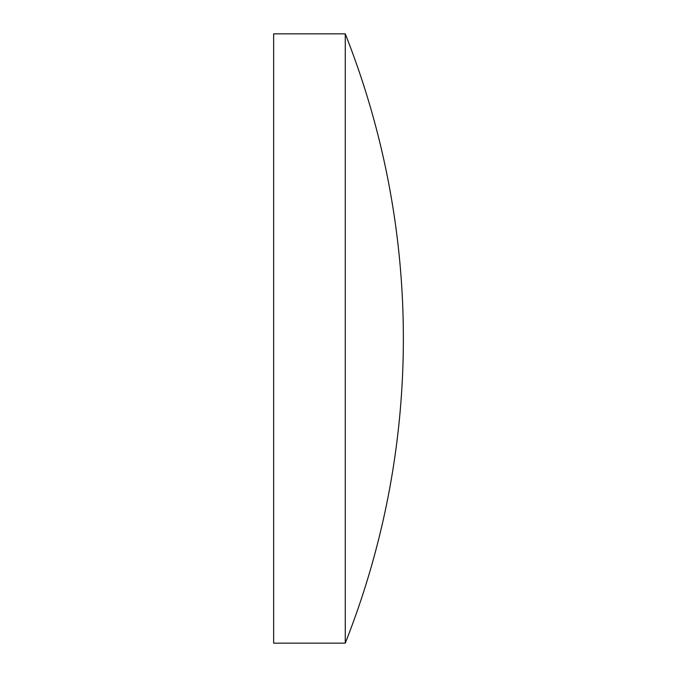 <?xml version="1.0" encoding="UTF-8"?>
<svg xmlns="http://www.w3.org/2000/svg" width="677" height="677" viewBox="0 0 677 677"><rect width="100%" height="100%" fill="white"/><g stroke="black" fill="none" stroke-linecap="round" stroke-linejoin="round"><path stroke-width="1.02" d="M273.635 338.5L273.635 33.85L345.262 33.85L345.262 643.15L273.635 643.15L273.635 338.5M345.262 643.15A827.734 827.734 0 0 0 345.262 33.85"/></g></svg>
